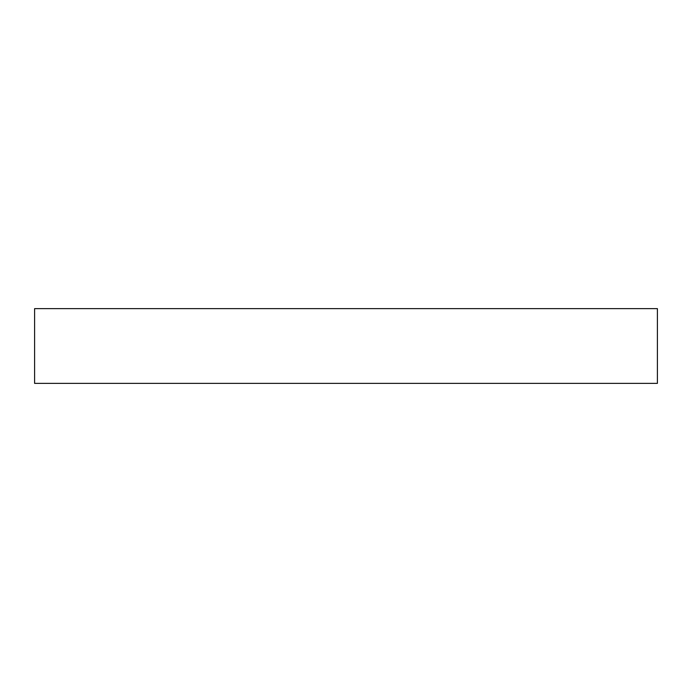 <?xml version="1.0" encoding="UTF-8"?>
<svg xmlns="http://www.w3.org/2000/svg" width="692" height="692" viewBox="0 0 692 692"><rect width="100%" height="100%" fill="white"/><g stroke="black" fill="none" stroke-linecap="round" stroke-linejoin="round"><path stroke-width="0.52" stroke-dasharray="3.46 2.59" d="M34.6 383.368L657.4 383.368L657.4 308.632L34.6 308.632L34.6 383.368"/><path stroke-width="1.04" d="M34.6 383.368L657.4 383.368L657.4 308.632L34.6 308.632L34.6 383.368"/></g></svg>
